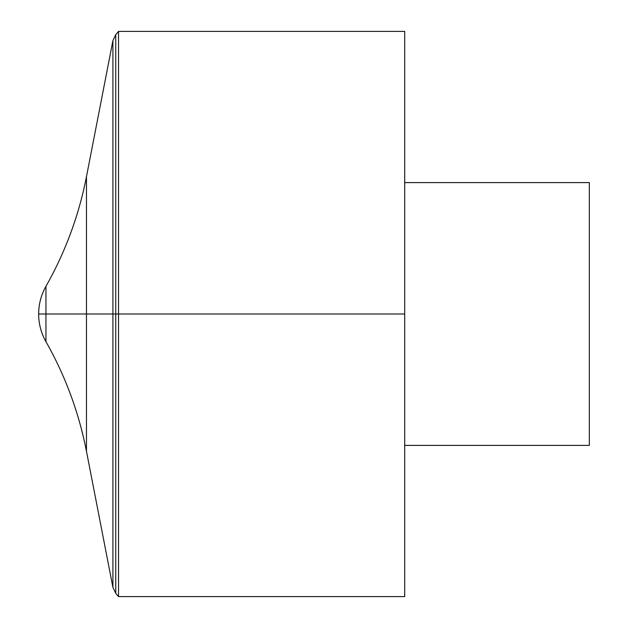 <?xml version="1.0" encoding="UTF-8"?>
<svg xmlns="http://www.w3.org/2000/svg" width="628" height="628" viewBox="0 0 628 628"><rect width="100%" height="100%" fill="white"/><g stroke="black" fill="none" stroke-linecap="round" stroke-linejoin="round"><path stroke-width="0.94" d="M118.527 31.4L118.527 596.6L404.699 596.6L404.699 31.4L118.527 31.4L115.748 34.705L112.907 40.663L112.907 587.337L115.748 593.295L115.748 34.705M404.699 182.599L589.347 182.599L589.347 445.401L404.699 445.401M45.946 341.648L45.946 286.352C41.126 294.932 38.7 304.156 38.653 314L404.699 314L38.653 314A56.065 56.065 0 0 0 45.946 341.648C65.391 376.031 78.9 412.596 86.476 451.351L112.907 587.337M38.653 314A56.065 56.065 0 0 1 45.946 286.352C65.391 251.969 78.9 215.404 86.476 176.649L86.476 451.351M115.748 593.295L118.527 596.6M86.476 176.649L112.907 40.663"/></g></svg>
